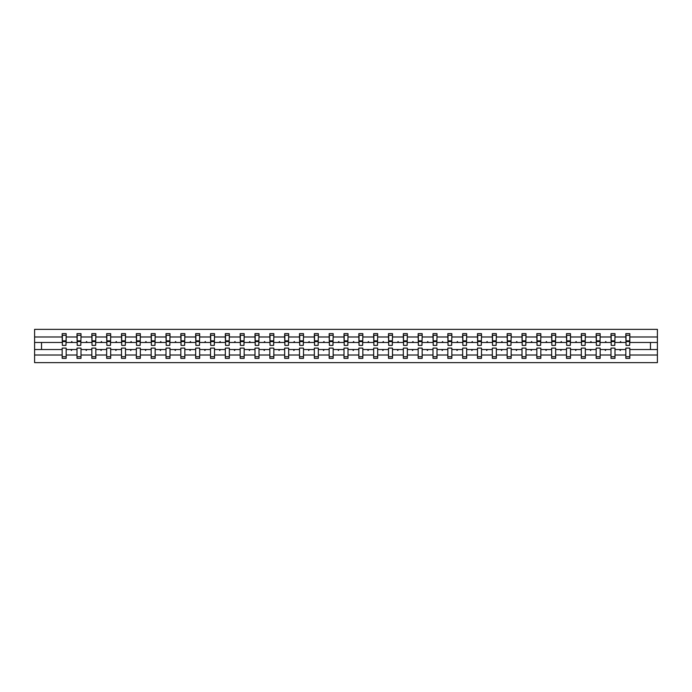 <?xml version="1.0" encoding="UTF-8"?>
<svg xmlns="http://www.w3.org/2000/svg" width="692" height="692" viewBox="0 0 692 692"><rect width="100%" height="100%" fill="white"/><g stroke="black" fill="none" stroke-linecap="round" stroke-linejoin="round"><path stroke-width="1.04" d="M625.836 355.013L614.989 355.013L614.989 348.093L611.001 348.093L611.001 355.013L600.163 355.013L600.163 348.093L596.167 348.093L596.167 355.013L585.328 355.013L585.328 348.093L581.332 348.093L581.332 355.013L570.493 355.013L570.493 348.093L566.497 348.093L566.497 355.013L555.659 355.013L555.659 348.093L551.662 348.093L551.662 355.013L540.824 355.013L540.824 348.093L536.836 348.093L536.836 355.013L525.998 355.013L525.998 348.093L522.002 348.093L522.002 355.013L511.163 355.013L511.163 348.093L507.167 348.093L507.167 355.013L496.328 355.013L496.328 348.093L492.332 348.093L492.332 355.013L481.494 355.013L481.494 348.093L477.497 348.093L477.497 355.013L466.659 355.013L466.659 348.093L462.671 348.093L462.671 355.013L451.833 355.013L451.833 348.093L447.836 348.093L447.836 355.013L436.998 355.013L436.998 348.093L433.002 348.093L433.002 355.013L422.163 355.013L422.163 348.093L418.167 348.093L418.167 355.013L407.328 355.013L407.328 348.093L403.332 348.093L403.332 355.013L392.494 355.013L392.494 348.093L388.506 348.093L388.506 355.013L377.659 355.013L377.659 348.093L373.671 348.093L373.671 355.013L362.833 355.013L362.833 348.093L358.837 348.093L358.837 355.013L347.998 355.013L347.998 348.093L344.002 348.093L344.002 355.013L333.163 355.013L333.163 348.093L329.167 348.093L329.167 355.013L318.329 355.013L318.329 348.093L314.341 348.093L314.341 355.013L303.494 355.013L303.494 348.093L299.506 348.093L299.506 355.013L288.668 355.013L288.668 348.093L284.672 348.093L284.672 355.013L273.833 355.013L273.833 348.093L269.837 348.093L269.837 355.013L258.998 355.013L258.998 348.093L255.002 348.093L255.002 355.013L244.164 355.013L244.164 348.093L240.167 348.093L240.167 355.013L229.329 355.013L229.329 348.093L225.341 348.093L225.341 355.013L214.503 355.013L214.503 348.093L210.506 348.093L210.506 355.013L199.668 355.013L199.668 348.093L195.672 348.093L195.672 355.013L184.833 355.013L184.833 348.093L180.837 348.093L180.837 355.013L169.998 355.013L169.998 348.093L166.002 348.093L166.002 355.013L155.164 355.013L155.164 348.093L151.176 348.093L151.176 355.013L140.338 355.013L140.338 348.093L136.341 348.093L136.341 355.013L125.503 355.013L125.503 348.093L121.507 348.093L121.507 355.013L110.668 355.013L110.668 348.093L106.672 348.093L106.672 355.013L95.833 355.013L95.833 348.093L91.837 348.093L91.837 355.013L80.999 355.013L80.999 348.093L77.011 348.093L77.011 349.521L66.164 349.521L66.164 348.093L62.176 348.093L62.176 355.013L34.6 355.013L34.6 362.643L657.4 362.643L657.4 355.013L629.824 355.013L629.824 358.361L625.836 358.361L625.836 349.521L619.824 349.521L620.17 350.472L620.992 349.521M629.824 355.013L629.824 348.093L625.836 348.093L625.836 349.521M657.4 355.013L657.4 342.479L629.824 342.479L629.824 333.639L625.836 333.639L625.836 336.987L614.989 336.987L614.799 343.907M626.026 343.907L625.836 336.987M611.001 355.013L611.001 358.361L614.989 358.361L614.989 355.013M614.989 336.987L614.989 333.639L611.001 333.639L611.001 336.987L600.163 336.987L599.973 343.907M611.192 343.907L611.001 336.987M596.167 355.013L596.167 358.361L600.163 358.361L600.163 355.013M600.163 336.987L600.163 333.639L596.167 333.639L596.167 336.987L585.328 336.987L585.138 343.907M596.357 343.907L596.167 336.987M581.332 355.013L581.332 358.361L585.328 358.361L585.328 355.013M585.328 336.987L585.328 333.639L581.332 333.639L581.332 336.987L570.493 336.987L570.303 343.907M581.522 343.907L581.332 336.987M566.497 355.013L566.497 358.361L570.493 358.361L570.493 355.013M570.493 336.987L570.493 333.639L566.497 333.639L566.497 336.987L555.659 336.987L555.468 343.907M566.687 343.907L566.497 336.987M551.662 355.013L551.662 358.361L555.659 358.361L555.659 355.013M555.659 336.987L555.659 333.639L551.662 333.639L551.662 336.987L540.824 336.987L540.634 343.907M551.853 343.907L551.662 336.987M536.836 355.013L536.836 358.361L540.824 358.361L540.824 355.013M540.824 336.987L540.824 333.639L536.836 333.639L536.836 336.987L525.998 336.987L525.808 343.907M537.027 343.907L536.836 336.987M522.002 355.013L522.002 358.361L525.998 358.361L525.998 355.013M525.998 336.987L525.998 333.639L522.002 333.639L522.002 336.987L511.163 336.987L510.973 343.907M522.192 343.907L522.002 336.987M507.167 355.013L507.167 358.361L511.163 358.361L511.163 355.013M511.163 336.987L511.163 333.639L507.167 333.639L507.167 336.987L496.328 336.987L496.138 343.907M507.357 343.907L507.167 336.987M492.332 355.013L492.332 358.361L496.328 358.361L496.328 355.013M496.328 336.987L496.328 333.639L492.332 333.639L492.332 336.987L481.494 336.987L481.303 343.907M492.522 343.907L492.332 336.987M477.497 355.013L477.497 358.361L481.494 358.361L481.494 355.013M481.494 336.987L481.494 333.639L477.497 333.639L477.497 336.987L466.659 336.987L466.469 343.907M477.688 343.907L477.497 336.987M462.671 355.013L462.671 358.361L466.659 358.361L466.659 355.013M466.659 336.987L466.659 333.639L462.671 333.639L462.671 336.987L451.833 336.987L451.642 343.907M462.862 343.907L462.671 336.987M447.836 355.013L447.836 358.361L451.833 358.361L451.833 355.013M451.833 336.987L451.833 333.639L447.836 333.639L447.836 336.987L436.998 336.987L436.808 343.907M448.027 343.907L447.836 336.987M433.002 355.013L433.002 358.361L436.998 358.361L436.998 355.013M436.998 336.987L436.998 333.639L433.002 333.639L433.002 336.987L422.163 336.987L421.973 343.907M433.192 343.907L433.002 336.987M418.167 355.013L418.167 358.361L422.163 358.361L422.163 355.013M422.163 336.987L422.163 333.639L418.167 333.639L418.167 336.987L407.328 336.987L407.138 343.907M418.357 343.907L418.167 336.987M403.332 355.013L403.332 358.361L407.328 358.361L407.328 355.013M407.328 336.987L407.328 333.639L403.332 333.639L403.332 336.987L392.494 336.987L392.303 343.907M403.522 343.907L403.332 336.987M388.506 355.013L388.506 358.361L392.494 358.361L392.494 355.013M392.494 336.987L392.494 333.639L388.506 333.639L388.506 336.987L377.659 336.987L377.469 343.907M388.696 343.907L388.506 336.987M373.671 355.013L373.671 358.361L377.659 358.361L377.659 355.013M377.659 336.987L377.659 333.639L373.671 333.639L373.671 336.987L362.833 336.987L362.643 343.907M373.862 343.907L373.671 336.987M358.837 355.013L358.837 358.361L362.833 358.361L362.833 355.013M362.833 336.987L362.833 333.639L358.837 333.639L358.837 336.987L347.998 336.987L347.808 343.907M359.027 343.907L358.837 336.987M344.002 355.013L344.002 358.361L347.998 358.361L347.998 355.013M347.998 336.987L347.998 333.639L344.002 333.639L344.002 336.987L333.163 336.987L332.973 343.907M344.192 343.907L344.002 336.987M329.167 355.013L329.167 358.361L333.163 358.361L333.163 355.013M333.163 336.987L333.163 333.639L329.167 333.639L329.167 336.987L318.329 336.987L318.138 343.907M329.357 343.907L329.167 336.987M314.341 355.013L314.341 358.361L318.329 358.361L318.329 355.013M318.329 336.987L318.329 333.639L314.341 333.639L314.341 336.987L303.494 336.987L303.304 343.907M314.531 343.907L314.341 336.987M299.506 355.013L299.506 358.361L303.494 358.361L303.494 355.013M303.494 336.987L303.494 333.639L299.506 333.639L299.506 336.987L288.668 336.987L288.478 343.907M299.697 343.907L299.506 336.987M284.672 355.013L284.672 358.361L288.668 358.361L288.668 355.013M288.668 336.987L288.668 333.639L284.672 333.639L284.672 336.987L273.833 336.987L273.643 343.907M284.862 343.907L284.672 336.987M269.837 355.013L269.837 358.361L273.833 358.361L273.833 355.013M273.833 336.987L273.833 333.639L269.837 333.639L269.837 336.987L258.998 336.987L258.808 343.907M270.027 343.907L269.837 336.987M255.002 355.013L255.002 358.361L258.998 358.361L258.998 355.013M258.998 336.987L258.998 333.639L255.002 333.639L255.002 336.987L244.164 336.987L243.973 343.907M255.192 343.907L255.002 336.987M240.167 355.013L240.167 358.361L244.164 358.361L244.164 355.013M244.164 336.987L244.164 333.639L240.167 333.639L240.167 336.987L229.329 336.987L229.138 343.907M240.358 343.907L240.167 336.987M225.341 355.013L225.341 358.361L229.329 358.361L229.329 355.013M229.329 336.987L229.329 333.639L225.341 333.639L225.341 336.987L214.503 336.987L214.312 343.907M225.531 343.907L225.341 336.987M210.506 355.013L210.506 358.361L214.503 358.361L214.503 355.013M214.503 336.987L214.503 333.639L210.506 333.639L210.506 336.987L199.668 336.987L199.478 343.907M210.697 343.907L210.506 336.987M195.672 355.013L195.672 358.361L199.668 358.361L199.668 355.013M199.668 336.987L199.668 333.639L195.672 333.639L195.672 336.987L184.833 336.987L184.643 343.907M195.862 343.907L195.672 336.987M180.837 355.013L180.837 358.361L184.833 358.361L184.833 355.013M184.833 336.987L184.833 333.639L180.837 333.639L180.837 336.987L169.998 336.987L169.808 343.907M181.027 343.907L180.837 336.987M166.002 355.013L166.002 358.361L169.998 358.361L169.998 355.013M169.998 336.987L169.998 333.639L166.002 333.639L166.002 336.987L155.164 336.987L154.973 343.907M166.192 343.907L166.002 336.987M151.176 355.013L151.176 358.361L155.164 358.361L155.164 355.013M155.164 336.987L155.164 333.639L151.176 333.639L151.176 336.987L140.338 336.987L140.147 343.907M151.366 343.907L151.176 336.987M136.341 355.013L136.341 358.361L140.338 358.361L140.338 355.013M140.338 336.987L140.338 333.639L136.341 333.639L136.341 336.987L125.503 336.987L125.313 343.907M136.532 343.907L136.341 336.987M121.507 355.013L121.507 358.361L125.503 358.361L125.503 355.013M125.503 336.987L125.503 333.639L121.507 333.639L121.507 336.987L110.668 336.987L110.478 343.907M121.697 343.907L121.507 336.987M106.672 355.013L106.672 358.361L110.668 358.361L110.668 355.013M110.668 336.987L110.668 333.639L106.672 333.639L106.672 336.987L95.833 336.987L95.643 343.907M106.862 343.907L106.672 336.987M91.837 355.013L91.837 358.361L95.833 358.361L95.833 355.013M95.833 336.987L95.833 333.639L91.837 333.639L91.837 336.987L80.999 336.987L80.808 343.907M92.027 343.907L91.837 336.987M80.999 355.013L80.999 358.361L77.011 358.361L77.011 349.521M80.999 336.987L80.999 333.639L77.011 333.639L77.011 336.987L66.164 336.987L66.164 333.639L62.176 333.639L62.176 336.987L34.6 336.987L34.6 329.357L657.4 329.357L657.4 336.987L629.824 336.987M77.201 343.907L77.011 336.987M62.176 355.013L62.176 358.361L66.164 358.361L66.164 349.521M62.366 343.907L62.176 336.987M629.824 342.479L629.634 343.907M77.011 355.013L66.164 355.013M619.824 349.521L614.989 349.521M625.836 342.479L620.992 342.479L620.646 341.528L619.824 342.479L614.989 342.479M619.824 342.479L620.992 342.479M604.998 349.521L605.344 350.472L606.166 349.521L600.163 349.521M611.001 349.521L606.166 349.521M611.001 342.479L606.166 342.479L605.82 341.528L604.998 342.479L600.163 342.479M604.998 342.479L606.166 342.479M590.164 349.521L590.51 350.472L591.331 349.521L585.328 349.521M596.167 349.521L591.331 349.521M596.167 342.479L591.331 342.479L590.985 341.528L590.164 342.479L585.328 342.479M590.164 342.479L591.331 342.479M575.329 349.521L575.675 350.472L576.497 349.521L570.493 349.521M581.332 349.521L576.497 349.521M581.332 342.479L576.497 342.479L576.151 341.528L575.329 342.479L570.493 342.479M575.329 342.479L576.497 342.479M560.494 349.521L560.84 350.472L561.662 349.521L555.659 349.521M566.497 349.521L561.662 349.521M566.497 342.479L561.662 342.479L561.316 341.528L560.494 342.479L555.659 342.479M560.494 342.479L561.662 342.479M545.659 349.521L546.005 350.472L546.827 349.521L540.824 349.521M551.662 349.521L546.827 349.521M551.662 342.479L546.827 342.479L546.481 341.528L545.659 342.479L540.824 342.479M545.659 342.479L546.827 342.479M530.833 349.521L531.179 350.472L532.001 349.521L525.998 349.521M536.836 349.521L532.001 349.521M536.836 342.479L532.001 342.479L531.655 341.528L530.833 342.479L525.998 342.479M530.833 342.479L532.001 342.479M515.998 349.521L516.344 350.472L517.166 349.521L511.163 349.521M522.002 349.521L517.166 349.521M522.002 342.479L517.166 342.479L516.82 341.528L515.998 342.479L511.163 342.479M515.998 342.479L517.166 342.479M501.164 349.521L501.51 350.472L502.331 349.521L496.328 349.521M507.167 349.521L502.331 349.521M507.167 342.479L502.331 342.479L501.985 341.528L501.164 342.479L496.328 342.479M501.164 342.479L502.331 342.479M486.329 349.521L486.675 350.472L487.497 349.521L481.494 349.521M492.332 349.521L487.497 349.521M492.332 342.479L487.497 342.479L487.151 341.528L486.329 342.479L481.494 342.479M486.329 342.479L487.497 342.479M471.494 349.521L471.84 350.472L472.662 349.521L466.659 349.521M477.497 349.521L472.662 349.521M477.497 342.479L472.662 342.479L472.316 341.528L471.494 342.479L466.659 342.479M471.494 342.479L472.662 342.479M456.668 349.521L457.014 350.472L457.836 349.521L451.833 349.521M462.671 349.521L457.836 349.521M462.671 342.479L457.836 342.479L457.49 341.528L456.668 342.479L451.833 342.479M456.668 342.479L457.836 342.479M441.833 349.521L442.179 350.472L443.001 349.521L436.998 349.521M447.836 349.521L443.001 349.521M447.836 342.479L443.001 342.479L442.655 341.528L441.833 342.479L436.998 342.479M441.833 342.479L443.001 342.479M426.999 349.521L427.345 350.472L428.166 349.521L422.163 349.521M433.002 349.521L428.166 349.521M433.002 342.479L428.166 342.479L427.82 341.528L426.999 342.479L422.163 342.479M426.999 342.479L428.166 342.479M412.164 349.521L412.51 350.472L413.332 349.521L407.328 349.521M418.167 349.521L413.332 349.521M418.167 342.479L413.332 342.479L412.986 341.528L412.164 342.479L407.328 342.479M412.164 342.479L413.332 342.479M397.329 349.521L397.675 350.472L398.497 349.521L392.494 349.521M403.332 349.521L398.497 349.521M403.332 342.479L398.497 342.479L398.151 341.528L397.329 342.479L392.494 342.479M397.329 342.479L398.497 342.479M382.503 349.521L382.849 350.472L383.671 349.521L377.659 349.521M388.506 349.521L383.671 349.521M388.506 342.479L383.671 342.479L383.325 341.528L382.503 342.479L377.659 342.479M382.503 342.479L383.671 342.479M367.668 349.521L368.014 350.472L368.836 349.521L362.833 349.521M373.671 349.521L368.836 349.521M373.671 342.479L368.836 342.479L368.49 341.528L367.668 342.479L362.833 342.479M367.668 342.479L368.836 342.479M352.833 349.521L353.18 350.472L354.001 349.521L347.998 349.521M358.837 349.521L354.001 349.521M358.837 342.479L354.001 342.479L353.655 341.528L352.833 342.479L347.998 342.479M352.833 342.479L354.001 342.479M337.999 349.521L338.345 350.472L339.167 349.521L333.163 349.521M344.002 349.521L339.167 349.521M344.002 342.479L339.167 342.479L338.82 341.528L337.999 342.479L333.163 342.479M337.999 342.479L339.167 342.479M323.164 349.521L323.51 350.472L324.332 349.521L318.329 349.521M329.167 349.521L324.332 349.521M329.167 342.479L324.332 342.479L323.986 341.528L323.164 342.479L318.329 342.479M323.164 342.479L324.332 342.479M308.329 349.521L308.675 350.472L309.497 349.521L303.494 349.521M314.341 349.521L309.497 349.521M314.341 342.479L309.497 342.479L309.151 341.528L308.329 342.479L303.494 342.479M308.329 342.479L309.497 342.479M293.503 349.521L293.849 350.472L294.671 349.521L288.668 349.521M299.506 349.521L294.671 349.521M299.506 342.479L294.671 342.479L294.325 341.528L293.503 342.479L288.668 342.479M293.503 342.479L294.671 342.479M278.668 349.521L279.014 350.472L279.836 349.521L273.833 349.521M284.672 349.521L279.836 349.521M284.672 342.479L279.836 342.479L279.49 341.528L278.668 342.479L273.833 342.479M278.668 342.479L279.836 342.479M263.834 349.521L264.18 350.472L265.001 349.521L258.998 349.521M269.837 349.521L265.001 349.521M269.837 342.479L265.001 342.479L264.655 341.528L263.834 342.479L258.998 342.479M263.834 342.479L265.001 342.479M248.999 349.521L249.345 350.472L250.167 349.521L244.164 349.521M255.002 349.521L250.167 349.521M255.002 342.479L250.167 342.479L249.821 341.528L248.999 342.479L244.164 342.479M248.999 342.479L250.167 342.479M234.164 349.521L234.51 350.472L235.332 349.521L229.329 349.521M240.167 349.521L235.332 349.521M240.167 342.479L235.332 342.479L234.986 341.528L234.164 342.479L229.329 342.479M234.164 342.479L235.332 342.479M219.338 349.521L219.684 350.472L220.506 349.521L214.503 349.521M225.341 349.521L220.506 349.521M225.341 342.479L220.506 342.479L220.16 341.528L219.338 342.479L214.503 342.479M219.338 342.479L220.506 342.479M204.503 349.521L204.849 350.472L205.671 349.521L199.668 349.521M210.506 349.521L205.671 349.521M210.506 342.479L205.671 342.479L205.325 341.528L204.503 342.479L199.668 342.479M204.503 342.479L205.671 342.479M189.669 349.521L190.015 350.472L190.836 349.521L184.833 349.521M195.672 349.521L190.836 349.521M195.672 342.479L190.836 342.479L190.49 341.528L189.669 342.479L184.833 342.479M189.669 342.479L190.836 342.479M174.834 349.521L175.18 350.472L176.002 349.521L169.998 349.521M180.837 349.521L176.002 349.521M180.837 342.479L176.002 342.479L175.656 341.528L174.834 342.479L169.998 342.479M174.834 342.479L176.002 342.479M159.999 349.521L160.345 350.472L161.167 349.521L155.164 349.521M166.002 349.521L161.167 349.521M166.002 342.479L161.167 342.479L160.821 341.528L159.999 342.479L155.164 342.479M159.999 342.479L161.167 342.479M145.173 349.521L145.519 350.472L146.341 349.521L140.338 349.521M151.176 349.521L146.341 349.521M151.176 342.479L146.341 342.479L145.995 341.528L145.173 342.479L140.338 342.479M145.173 342.479L146.341 342.479M130.338 349.521L130.684 350.472L131.506 349.521L125.503 349.521M136.341 349.521L131.506 349.521M136.341 342.479L131.506 342.479L131.16 341.528L130.338 342.479L125.503 342.479M130.338 342.479L131.506 342.479M115.503 349.521L115.849 350.472L116.671 349.521L110.668 349.521M121.507 349.521L116.671 349.521M121.507 342.479L116.671 342.479L116.325 341.528L115.503 342.479L110.668 342.479M115.503 342.479L116.671 342.479M100.669 349.521L101.015 350.472L101.836 349.521L95.833 349.521M106.672 349.521L101.836 349.521M106.672 342.479L101.836 342.479L101.49 341.528L100.669 342.479L95.833 342.479M100.669 342.479L101.836 342.479M85.834 349.521L86.18 350.472L87.002 349.521L80.999 349.521M91.837 349.521L87.002 349.521M91.837 342.479L87.002 342.479L86.656 341.528L85.834 342.479L80.999 342.479M85.834 342.479L87.002 342.479M71.008 349.521L71.354 350.472L72.176 349.521M77.011 342.479L72.176 342.479L71.83 341.528L71.008 342.479L66.164 342.479L66.164 336.987M71.008 342.479L72.176 342.479M66.164 342.479L65.974 343.907M62.176 349.521L34.6 349.521L34.6 336.987M34.6 355.013L34.6 349.521M62.176 342.479L34.6 342.479M657.4 342.479L657.4 336.987M41.537 349.521L41.537 342.479M650.463 342.479L650.463 349.521L629.824 349.521M657.4 349.521L650.463 349.521M62.366 341.58L62.366 335.3L66.164 335.3L65.974 345.386L62.366 345.386L62.366 341.58L65.974 341.58M62.176 356.7L66.164 356.7M77.201 341.58L77.201 335.3L80.999 335.3L80.808 345.386L77.201 345.386L77.201 341.58L80.808 341.58M77.011 356.7L80.999 356.7M92.027 341.58L92.027 335.3L95.833 335.3L95.643 345.386L92.027 345.386L92.027 341.58L95.643 341.58M91.837 356.7L95.833 356.7M106.862 341.58L106.862 335.3L110.668 335.3L110.478 345.386L106.862 345.386L106.862 341.58L110.478 341.58M106.672 356.7L110.668 356.7M121.697 341.58L121.697 335.3L125.503 335.3L125.313 345.386L121.697 345.386L121.697 341.58L125.313 341.58M121.507 356.7L125.503 356.7M136.532 341.58L136.532 335.3L140.338 335.3L140.147 345.386L136.532 345.386L136.532 341.58L140.147 341.58M136.341 356.7L140.338 356.7M151.366 341.58L151.366 335.3L155.164 335.3L154.973 345.386L151.366 345.386L151.366 341.58L154.973 341.58M151.176 356.7L155.164 356.7M166.192 341.58L166.192 335.3L169.998 335.3L169.808 345.386L166.192 345.386L166.192 341.58L169.808 341.58M166.002 356.7L169.998 356.7M181.027 341.58L181.027 335.3L184.833 335.3L184.643 345.386L181.027 345.386L181.027 341.58L184.643 341.58M180.837 356.7L184.833 356.7M195.862 341.58L195.862 335.3L199.668 335.3L199.478 345.386L195.862 345.386L195.862 341.58L199.478 341.58M195.672 356.7L199.668 356.7M210.697 341.58L210.697 335.3L214.503 335.3L214.312 345.386L210.697 345.386L210.697 341.58L214.312 341.58M210.506 356.7L214.503 356.7M225.531 341.58L225.531 335.3L229.329 335.3L229.138 345.386L225.531 345.386L225.531 341.58L229.138 341.58M225.341 356.7L229.329 356.7M240.358 341.58L240.358 335.3L244.164 335.3L243.973 345.386L240.358 345.386L240.358 341.58L243.973 341.58M240.167 356.7L244.164 356.7M255.192 341.58L255.192 335.3L258.998 335.3L258.808 345.386L255.192 345.386L255.192 341.58L258.808 341.58M255.002 356.7L258.998 356.7M270.027 341.58L270.027 335.3L273.833 335.3L273.643 345.386L270.027 345.386L270.027 341.58L273.643 341.58M269.837 356.7L273.833 356.7M284.862 341.58L284.862 335.3L288.668 335.3L288.478 345.386L284.862 345.386L284.862 341.58L288.478 341.58M284.672 356.7L288.668 356.7M299.697 341.58L299.697 335.3L303.494 335.3L303.304 345.386L299.697 345.386L299.697 341.58L303.304 341.58M299.506 356.7L303.494 356.7M314.531 341.58L314.531 335.3L318.329 335.3L318.138 345.386L314.531 345.386L314.531 341.58L318.138 341.58M314.341 356.7L318.329 356.7M329.357 341.58L329.357 335.3L333.163 335.3L332.973 345.386L329.357 345.386L329.357 341.58L332.973 341.58M329.167 356.7L333.163 356.7M344.192 341.58L344.192 335.3L347.998 335.3L347.808 345.386L344.192 345.386L344.192 341.58L347.808 341.58M344.002 356.7L347.998 356.7M359.027 341.58L359.027 335.3L362.833 335.3L362.643 345.386L359.027 345.386L359.027 341.58L362.643 341.58M358.837 356.7L362.833 356.7M373.862 341.58L373.862 335.3L377.659 335.3L377.469 345.386L373.862 345.386L373.862 341.58L377.469 341.58M373.671 356.7L377.659 356.7M388.696 341.58L388.696 335.3L392.494 335.3L392.303 345.386L388.696 345.386L388.696 341.58L392.303 341.58M388.506 356.7L392.494 356.7M403.522 341.58L403.522 335.3L407.328 335.3L407.138 345.386L403.522 345.386L403.522 341.58L407.138 341.58M403.332 356.7L407.328 356.7M418.357 341.58L418.357 335.3L422.163 335.3L421.973 345.386L418.357 345.386L418.357 341.58L421.973 341.58M418.167 356.7L422.163 356.7M433.192 341.58L433.192 335.3L436.998 335.3L436.808 345.386L433.192 345.386L433.192 341.58L436.808 341.58M433.002 356.7L436.998 356.7M448.027 341.58L448.027 335.3L451.833 335.3L451.642 345.386L448.027 345.386L448.027 341.58L451.642 341.58M447.836 356.7L451.833 356.7M462.862 341.58L462.862 335.3L466.659 335.3L466.469 345.386L462.862 345.386L462.862 341.58L466.469 341.58M462.671 356.7L466.659 356.7M477.688 341.58L477.688 335.3L481.494 335.3L481.303 345.386L477.688 345.386L477.688 341.58L481.303 341.58M477.497 356.7L481.494 356.7M492.522 341.58L492.522 335.3L496.328 335.3L496.138 345.386L492.522 345.386L492.522 341.58L496.138 341.58M492.332 356.7L496.328 356.7M507.357 341.58L507.357 335.3L511.163 335.3L510.973 345.386L507.357 345.386L507.357 341.58L510.973 341.58M507.167 356.7L511.163 356.7M522.192 341.58L522.192 335.3L525.998 335.3L525.808 345.386L522.192 345.386L522.192 341.58L525.808 341.58M522.002 356.7L525.998 356.7M537.027 341.58L537.027 335.3L540.824 335.3L540.634 345.386L537.027 345.386L537.027 341.58L540.634 341.58M536.836 356.7L540.824 356.7M551.853 341.58L551.853 335.3L555.659 335.3L555.468 345.386L551.853 345.386L551.853 341.58L555.468 341.58M551.662 356.7L555.659 356.7M566.687 341.58L566.687 335.3L570.493 335.3L570.303 345.386L566.687 345.386L566.687 341.58L570.303 341.58M566.497 356.7L570.493 356.7M581.522 341.58L581.522 335.3L585.328 335.3L585.138 345.386L581.522 345.386L581.522 341.58L585.138 341.58M581.332 356.7L585.328 356.7M596.357 341.58L596.357 335.3L600.163 335.3L599.973 345.386L596.357 345.386L596.357 341.58L599.973 341.58M596.167 356.7L600.163 356.7M611.192 341.58L611.192 335.3L614.989 335.3L614.799 345.386L611.192 345.386L611.192 341.58L614.799 341.58M611.001 356.7L614.989 356.7M626.026 341.58L626.026 335.3L629.824 335.3L629.634 345.386L626.026 345.386L626.026 341.58L629.634 341.58M625.836 356.7L629.824 356.7M62.366 341.009L65.974 341.009M77.201 341.009L80.808 341.009M92.027 341.009L95.643 341.009M106.862 341.009L110.478 341.009M121.697 341.009L125.313 341.009M136.532 341.009L140.147 341.009M151.366 341.009L154.973 341.009M166.192 341.009L169.808 341.009M181.027 341.009L184.643 341.009M195.862 341.009L199.478 341.009M210.697 341.009L214.312 341.009M225.531 341.009L229.138 341.009M240.358 341.009L243.973 341.009M255.192 341.009L258.808 341.009M270.027 341.009L273.643 341.009M284.862 341.009L288.478 341.009M299.697 341.009L303.304 341.009M314.531 341.009L318.138 341.009M329.357 341.009L332.973 341.009M344.192 341.009L347.808 341.009M359.027 341.009L362.643 341.009M373.862 341.009L377.469 341.009M388.696 341.009L392.303 341.009M403.522 341.009L407.138 341.009M418.357 341.009L421.973 341.009M433.192 341.009L436.808 341.009M448.027 341.009L451.642 341.009M462.862 341.009L466.469 341.009M477.688 341.009L481.303 341.009M492.522 341.009L496.138 341.009M507.357 341.009L510.973 341.009M522.192 341.009L525.808 341.009M537.027 341.009L540.634 341.009M551.853 341.009L555.468 341.009M566.687 341.009L570.303 341.009M581.522 341.009L585.138 341.009M596.357 341.009L599.973 341.009M611.192 341.009L614.799 341.009M626.026 341.009L629.634 341.009M62.366 340.862L65.974 340.862M77.201 340.862L80.808 340.862M92.027 340.862L95.643 340.862M106.862 340.862L110.478 340.862M121.697 340.862L125.313 340.862M136.532 340.862L140.147 340.862M151.366 340.862L154.973 340.862M166.192 340.862L169.808 340.862M181.027 340.862L184.643 340.862M195.862 340.862L199.478 340.862M210.697 340.862L214.312 340.862M225.531 340.862L229.138 340.862M240.358 340.862L243.973 340.862M255.192 340.862L258.808 340.862M270.027 340.862L273.643 340.862M284.862 340.862L288.478 340.862M299.697 340.862L303.304 340.862M314.531 340.862L318.138 340.862M329.357 340.862L332.973 340.862M344.192 340.862L347.808 340.862M359.027 340.862L362.643 340.862M373.862 340.862L377.469 340.862M388.696 340.862L392.303 340.862M403.522 340.862L407.138 340.862M418.357 340.862L421.973 340.862M433.192 340.862L436.808 340.862M448.027 340.862L451.642 340.862M462.862 340.862L466.469 340.862M477.688 340.862L481.303 340.862M492.522 340.862L496.138 340.862M507.357 340.862L510.973 340.862M522.192 340.862L525.808 340.862M537.027 340.862L540.634 340.862M551.853 340.862L555.468 340.862M566.687 340.862L570.303 340.862M581.522 340.862L585.138 340.862M596.357 340.862L599.973 340.862M611.192 340.862L614.799 340.862M626.026 340.862L629.634 340.862"/></g></svg>
